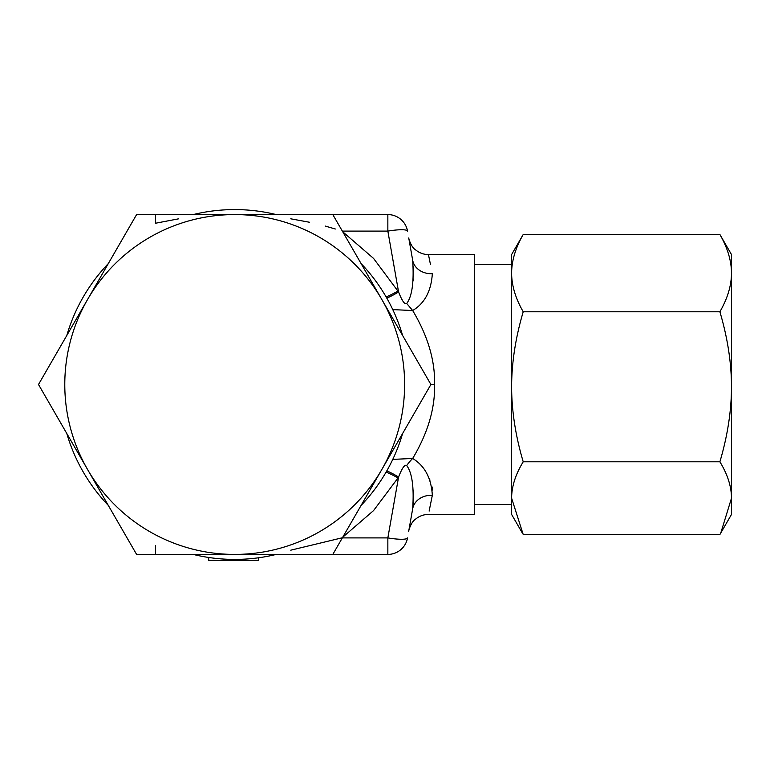 <?xml version="1.0" encoding="UTF-8"?>
<svg xmlns="http://www.w3.org/2000/svg" width="770" height="770" viewBox="0 0 770 770"><rect width="100%" height="100%" fill="white"/><g stroke="black" fill="none" stroke-linecap="round" stroke-linejoin="round"><path stroke-width="1.16" d="M402.614 335.489A174.915 174.915 0 0 0 361.101 263.59M276.218 214.58A174.915 174.915 0 0 0 193.193 214.58M108.31 263.59A174.915 174.915 0 0 0 66.798 335.489M381.853 299.54L430.911 384.5L381.853 469.459A169.92 169.92 0 0 1 87.549 469.459L38.5 384.5L87.549 299.54A169.92 169.92 0 0 0 87.549 469.459L136.598 554.419L332.804 554.419L381.853 469.459A169.92 169.92 0 0 0 234.706 214.58L332.804 214.58L381.853 299.54M87.549 299.54A169.92 169.92 0 0 1 234.706 214.58L136.598 214.58L87.549 299.54M66.798 433.51A174.915 174.915 0 0 0 108.31 505.409M193.193 554.419A174.915 174.915 0 0 0 276.218 554.419L387.849 554.419L276.218 554.419M361.101 505.409A174.915 174.915 0 0 0 402.614 433.51M432.374 273.879L432.336 273.687C427.177 248.344 427.177 248.344 432.336 273.687C431.2 291.079 424.645 303.361 412.672 310.531C427.793 335.807 435.108 360.456 434.607 384.5C435.108 408.543 427.793 433.192 412.672 458.468C424.732 465.792 431.287 478.074 432.336 495.312L432.365 495.158M430.469 264.524L428.447 254.562C423.615 254.543 419.265 252.926 415.396 249.721C410.872 246.939 408.206 237.035 408.755 238.046L411.507 253.609M428.447 254.562L474.589 254.562L474.589 514.437L428.447 514.437C423.615 514.456 419.265 516.073 415.396 519.278C410.872 522.06 408.206 531.974 408.755 530.953L411.411 515.929M511.607 386.79L511.607 254.562L523.215 234.484C515.544 247.834 511.675 260.722 511.607 273.138C511.675 285.555 515.544 298.433 523.215 311.783C515.544 337.693 511.675 362.699 511.607 386.79C511.675 410.891 515.544 435.887 523.215 461.798L719.892 461.798C727.563 474.358 731.433 486.476 731.5 498.161L731.5 514.437L719.892 534.515L523.215 534.515L511.607 498.161L511.607 384.5M523.215 234.484L719.892 234.484L731.5 254.562L731.5 498.161L720.759 533.052M719.892 234.484C727.563 247.834 731.433 260.722 731.5 273.138C731.433 285.555 727.563 298.433 719.892 311.783C727.563 337.693 731.433 362.699 731.5 386.79C731.433 410.891 727.563 435.887 719.892 461.798M523.215 311.783L719.892 311.783M523.215 461.798C515.544 474.358 511.675 486.476 511.607 498.161L511.607 514.437L522.349 533.052M258.672 557.769L258.672 560.416L208.699 560.416L208.699 557.47M234.706 560.416L234.686 559.415L234.706 560.416M409.794 525.092L409.139 528.807M411.844 513.446L411.17 517.257M409.563 526.382L409.111 528.952M409.159 528.692L409.37 527.469M407.532 537.903A19.991 19.991 0 0 1 387.849 554.419A19.991 19.991 0 0 0 407.532 537.903A19.991 19.991 0 0 1 387.849 554.419L387.849 537.903A19.991 3.417 10 0 0 407.532 537.903M409.342 241.356L409.881 244.388M411.498 253.58L412.653 260.116C407.494 230.875 407.494 230.875 412.653 260.116C414.125 281.743 412.152 296.2 406.724 303.486C404.818 304.862 402.104 301.031 398.581 291.974A19.991 2.965 -31.9 0 1 386.8 298.115M412.701 508.585L413.423 502.069M413.5 494.677L413.23 490.076M407.445 466.649L406.724 465.513C412.181 472.982 414.154 487.439 412.653 508.883A19.991 16.979 10 0 1 421.498 497.535M432.586 490.009L432.143 486.977M430.007 480.162L429.294 478.526M427.899 475.706L427.235 474.503M411.411 515.9L412.653 508.893A19.991 16.979 -170 0 1 432.336 495.312C427.177 520.655 427.177 520.655 432.336 495.312L429.131 511.088M342.342 537.903L387.849 537.903L398.581 477.025C402.104 467.977 404.818 464.137 406.724 465.513A19.991 7.363 124.9 0 1 412.672 458.468L392.777 459.392M155.521 554.419L155.521 545.766M342.737 231.789L373.556 258.412L398.581 291.974L387.849 231.106A19.991 3.417 -10 0 1 407.532 231.106A19.991 19.991 0 0 0 387.849 214.58A19.991 19.991 0 0 1 407.532 231.106A19.991 19.991 0 0 0 387.849 214.58A19.991 19.991 0 0 1 407.532 231.106M342.342 231.106L387.849 231.106L387.849 214.58L332.804 214.58M412.133 257.19L412.653 260.116A19.991 16.979 170 0 0 432.336 273.687A19.991 16.979 -10 0 1 412.653 260.116L411.421 253.157M406.724 303.486L412.672 310.531L392.777 309.607M412.441 285.555L412.691 283.832M413.047 280.915L413.23 278.923M413.509 274.284L413.548 272.686M413.557 271.56L413.423 266.93M401.921 299.357L402.633 300.618M342.737 537.21L373.556 510.587L397.994 477.987A19.991 2.993 -149.3 0 0 392.344 474.926M386.107 472.097A19.991 2.993 30.7 0 1 397.994 477.987L398.581 477.025A19.991 2.965 31.9 0 0 386.8 470.884M290.771 550.184L341.745 537.903M397.994 291.012A19.991 2.993 -30.7 0 1 386.107 296.902M290.771 218.815L309.492 222.251M325.277 226.082L335.335 229.008M178.621 218.824L155.521 223.233L155.521 214.58M238.681 559.366L238.681 560.416M430.911 384.5L434.607 384.5M511.607 264.562L474.589 264.562M511.607 504.446L474.589 504.446M408.755 530.953L408.678 531.464M409.303 527.864L409.823 524.919M412.653 508.893L411.401 515.987M409.813 524.967L409.351 527.604M409.303 241.135L409.804 243.955"/></g></svg>
